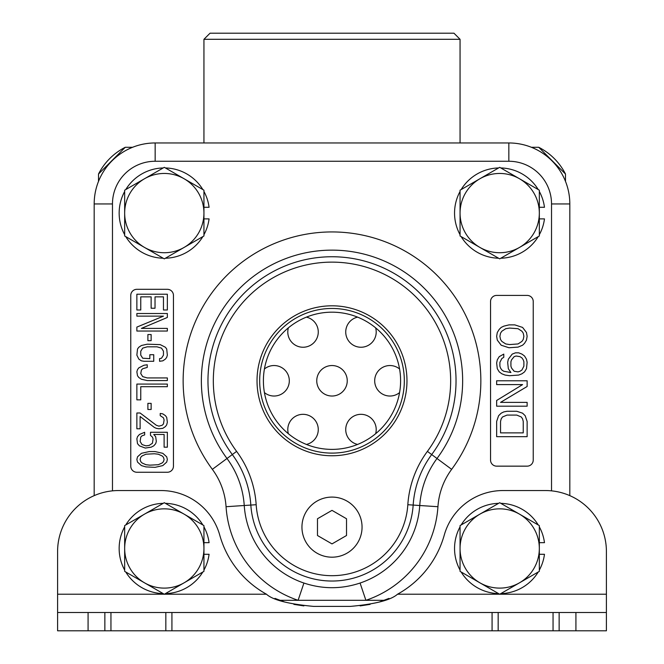 <?xml version="1.0" encoding="UTF-8"?>
<svg xmlns="http://www.w3.org/2000/svg" width="664" height="664" viewBox="0 0 664 664"><rect width="100%" height="100%" fill="white"/><g stroke="black" fill="none" stroke-linecap="round" stroke-linejoin="round"><path stroke-width="1" d="M538.745 147.292A60.98 60.98 0 0 1 565.496 174.034L538.745 147.292A60.98 60.98 0 0 1 565.496 174.034L565.496 181.38L565.496 174.034A60.98 60.98 0 0 0 538.745 147.292L531.399 147.292M98.504 174.034A60.98 60.98 0 0 1 125.255 147.292L98.504 174.034A60.98 60.98 0 0 1 125.255 147.292L132.601 147.292L125.255 147.292A60.98 60.98 0 0 0 98.504 174.034L98.504 181.38M460.061 142.959L460.061 39.3L453.96 33.2L210.04 33.2L203.939 39.3L460.061 39.3L460.061 142.959M375.633 433.725A15.247 15.247 0 0 0 360.967 414.319A15.247 15.247 0 0 0 357.589 444.432M306.411 444.432A15.247 15.247 0 0 0 303.033 414.319A15.247 15.247 0 0 0 288.367 433.725M399.579 368.976A15.247 15.247 0 0 0 374.687 380.787A15.247 15.247 0 0 0 399.579 392.59M347.247 380.787A15.247 15.247 0 0 0 332 365.54A15.247 15.247 0 0 0 316.753 380.787A15.247 15.247 0 0 0 332 396.026A15.247 15.247 0 0 0 347.247 380.787M264.421 392.59A15.247 15.247 0 0 0 289.313 380.787A15.247 15.247 0 0 0 264.421 368.976M357.589 317.135A15.247 15.247 0 0 0 360.967 347.247A15.247 15.247 0 0 0 375.633 327.85M288.367 327.85A15.247 15.247 0 0 0 303.033 347.247A15.247 15.247 0 0 0 306.411 317.135M203.939 142.959L203.939 39.3M569.82 495.634L569.82 203.939A60.98 60.98 0 0 0 508.84 142.959L155.16 142.959A60.98 60.98 0 0 0 94.18 203.939L94.18 495.634M136.867 289.313A6.1 6.1 0 0 0 130.767 295.414L130.767 466.153A6.1 6.1 0 0 0 136.867 472.253L167.353 472.253A6.1 6.1 0 0 0 173.453 466.153L173.453 295.414A6.1 6.1 0 0 0 167.353 289.313L136.867 289.313M496.647 295.414A6.1 6.1 0 0 0 490.547 301.514L490.547 460.061A6.1 6.1 0 0 0 496.647 466.153L527.133 466.153A6.1 6.1 0 0 0 533.234 460.061L533.234 301.514A6.1 6.1 0 0 0 527.133 295.414L496.647 295.414M279.752 600.314L298.103 600.314L303.921 583.042C322.613 589.242 341.337 589.242 360.079 583.042L365.897 600.314A106.174 106.174 0 0 0 437.941 506.715A70.666 70.666 0 0 1 451.653 469.34A148.861 148.861 0 0 0 232.068 270.456A148.861 148.861 0 0 0 212.347 469.34A70.666 70.666 0 0 1 226.059 506.715A106.174 106.174 0 0 0 298.103 600.314L384.248 600.314M551.527 490.854L551.527 203.939L569.82 203.939A60.98 60.98 0 0 0 508.84 142.959L508.84 161.261L155.16 161.261A42.687 42.687 0 0 0 112.473 203.939L112.473 490.854M263.401 380.787A68.6 68.6 0 0 1 332 312.18A68.6 68.6 0 0 1 400.599 380.787A68.6 68.6 0 0 1 332 449.387A68.6 68.6 0 0 1 263.401 380.787M259.674 380.787A72.326 72.326 0 0 1 332 308.461A72.326 72.326 0 0 1 404.326 380.787A72.326 72.326 0 0 1 332 453.105A72.326 72.326 0 0 1 259.674 380.787M406.974 380.787A74.974 74.974 0 0 0 332 305.805A74.974 74.974 0 0 0 257.026 380.787A74.974 74.974 0 0 0 332 455.761A74.974 74.974 0 0 0 406.974 380.787M427.392 451.387A118.682 118.682 0 0 0 252.328 292.824A118.682 118.682 0 0 0 236.608 451.387A100.845 100.845 0 0 1 256.171 504.715A75.995 75.995 0 0 0 332 575.688A75.995 75.995 0 0 0 407.829 504.715A100.845 100.845 0 0 1 427.392 451.387L431.691 454.566A124.027 124.027 0 0 0 248.734 288.857A124.027 124.027 0 0 0 232.309 454.566A95.5 95.5 0 0 1 250.834 505.072L256.171 504.715M301.946 527.133A30.054 30.054 0 0 0 332 557.187A30.054 30.054 0 0 0 362.054 527.133A30.054 30.054 0 0 0 332 497.087A30.054 30.054 0 0 0 301.946 527.133M437.941 506.715L413.166 505.072A81.34 81.34 0 0 1 332 581.033A81.34 81.34 0 0 1 250.834 505.072L244.244 505.503A87.947 87.947 0 0 0 303.921 583.042M407.829 504.715L413.166 505.072A95.5 95.5 0 0 1 431.691 454.566L437.003 458.5A130.634 130.634 0 0 0 244.302 283.96A130.634 130.634 0 0 0 226.997 458.5A88.893 88.893 0 0 1 244.244 505.503L226.059 506.715M140.76 309.997L140.76 296.849L151.135 296.849L151.135 308.245L155.027 308.245L155.027 296.849L163.46 296.849L163.46 309.997L167.353 309.997L167.353 294.218L136.867 294.218L136.867 309.997L140.76 309.997M136.867 316.139L163.46 316.139L136.867 327.095L136.867 331.037L167.353 331.037L167.353 328.406L141.407 328.406L167.353 317.45L167.353 313.508L136.867 313.508L136.867 316.139M147.889 340.682L151.135 340.682L151.135 334.548L147.889 334.548L147.889 340.682M144.005 361.282L153.733 361.282L153.733 354.709L149.84 354.709L149.84 358.651L142.702 358.211L140.76 355.14L140.76 351.198L142.702 348.127L147.242 346.815L156.978 346.815L161.518 348.127L163.46 351.198L163.46 355.14L161.518 358.211L159.567 358.651L159.567 361.282L162.813 360.842L165.411 359.091L166.706 357.332L167.353 355.14L166.706 349.007L165.411 347.255L160.223 344.624L147.242 344.184L141.407 345.504L138.809 347.255L137.514 349.007L136.867 355.14L138.809 359.091L141.407 360.842L144.005 361.282M147.242 367.416L147.242 364.785L144.005 365.225L138.809 367.856L137.514 369.607L136.867 371.798L137.514 375.741L138.809 377.501L141.407 379.252L147.242 380.563L167.353 380.563L167.353 377.932L147.242 377.932L142.702 376.621L140.76 373.55L141.407 370.047L142.702 368.727L147.242 367.416M167.353 384.074L136.867 384.074L136.867 399.852L140.76 399.852L140.76 386.697L167.353 386.697L167.353 384.074M147.889 409.489L151.135 409.489L151.135 403.355L147.889 403.355L147.889 409.489M140.112 413L136.867 413L136.867 428.778L140.112 428.778L140.112 416.502L154.38 427.458L156.331 428.338L158.92 428.778L162.813 428.338L165.411 426.587L166.706 424.836L167.353 422.204L166.706 417.382L165.411 415.631L162.813 413.871L160.223 413.44L160.223 415.631L163.46 417.822L164.108 420.013L163.46 423.956L162.165 425.267L158.92 426.147L156.331 425.267L140.112 413M150.487 435.352L152.438 437.103L153.085 438.854L152.438 443.237L149.192 445.428L145.947 445.868L142.054 444.556L140.112 441.485L140.76 437.103L142.054 435.791L144.652 434.912L144.652 432.281L139.457 434.472L137.514 436.663L136.867 438.854L137.514 443.676L139.457 445.868L145.3 448.059L151.135 447.187L153.733 445.868L155.675 443.676L156.331 441.485L155.675 436.663L153.733 434.472L164.108 434.472L164.108 447.187L167.353 447.187L167.353 432.281L150.487 432.281L150.487 435.352M155.027 451.57L149.192 451.57L141.407 453.321L137.514 456.824L136.867 459.455L137.514 462.086L141.407 465.597L145.947 466.908L155.027 467.348L162.813 465.597L166.706 462.086L167.353 459.455L166.706 456.824L162.813 453.321L155.027 451.57M154.38 453.761L158.273 454.201L162.165 455.952L163.46 457.264L164.108 459.455L163.46 461.646L162.165 462.966L158.273 464.717L149.84 465.157L145.947 464.717L142.054 462.966L140.76 461.646L140.112 459.455L140.76 457.264L142.054 455.952L145.947 454.201L154.38 453.761M496.647 421.441L496.647 436.68L527.133 436.68L527.133 421.441L525.191 415.722L522.593 413.182L516.758 411.273L507.022 411.273L503.777 411.912L501.187 413.182L498.589 415.722L496.647 421.441M500.54 432.87L500.54 421.441L501.187 418.893L502.482 416.992L507.022 415.083L516.758 415.083L521.298 416.992L522.593 418.893L523.24 421.441L523.24 432.87L500.54 432.87M527.133 402.384L500.54 402.384L527.133 386.498L527.133 380.787L496.647 380.787L496.647 384.597L522.593 384.597L496.647 400.475L496.647 406.194L527.133 406.194L527.133 402.384M512.218 354.103L508.325 359.191L507.669 362.361L508.325 368.711L510.915 372.529L503.777 371.259L501.835 369.989L500.54 368.08L499.892 366.171L499.892 362.361L501.835 358.552L503.777 357.282L503.777 354.103L499.237 356.643L497.294 359.822L496.647 363L497.294 368.711L499.237 371.89L501.835 373.799L505.08 375.069L509.62 375.699L518.7 375.069L521.946 373.799L524.543 371.89L526.486 368.711L527.133 362.361L526.486 359.191L524.543 356.012L521.946 354.103L518.7 352.833L515.455 352.833L512.218 354.103M514.16 356.643L516.111 356.012L519.995 356.643L521.946 357.913L523.24 359.822L523.888 361.731L523.888 366.171L521.946 369.989L519.995 371.259L518.053 371.89L514.16 371.259L511.562 368.08L510.915 366.171L510.915 361.731L511.562 359.822L514.16 356.643M508.973 347.753L518.053 347.114L522.593 345.214L524.543 343.305L526.486 340.134L527.133 336.316L526.486 332.506L522.593 327.427L514.808 324.887L508.973 324.887L503.777 326.157L501.187 327.427L499.237 329.336L497.294 332.506L496.647 336.316L497.294 340.134L501.187 345.214L508.973 347.753M509.62 344.574L505.727 343.944L501.835 341.404L500.54 339.495L499.892 336.316L500.54 333.145L501.835 331.236L505.727 328.697L509.62 328.066L518.053 328.697L521.946 331.236L523.24 333.145L523.888 336.316L523.24 339.495L521.946 341.404L518.053 343.944L509.62 344.574M332 543.899L346.517 535.516L346.517 518.75L332 510.367L317.483 518.75L317.483 535.516L332 543.899M57.594 612.507L171.926 612.507L171.926 630.8L57.594 630.8L57.594 551.527L57.594 594.214L164.249 594.214M553.054 612.507L606.406 612.507L606.406 630.8L492.074 630.8L492.074 612.507L553.054 612.507L553.054 630.8M171.926 612.507L492.074 612.507M171.926 630.8L492.074 630.8M498.166 630.8L498.166 612.507M499.751 594.214L606.406 594.214L606.406 551.527L606.406 612.507M164.365 594.214L266.471 594.214C272.697 599.974 288.442 604.041 313.707 606.406L350.293 606.406C375.143 604.165 390.888 600.098 397.528 594.214L499.635 594.214M274.954 598.38L284.3 601.866M293.878 604.373L303.871 605.908M266.471 594.214A97.566 97.566 0 0 1 219.742 535.109A60.98 60.98 0 0 0 161.012 490.547L118.574 490.547A60.98 60.98 0 0 0 57.594 551.527M397.512 594.222L397.528 594.214A97.566 97.566 0 0 0 444.257 535.109A60.98 60.98 0 0 1 502.988 490.547L545.426 490.547A60.98 60.98 0 0 1 606.406 551.527M360.154 605.908L370.097 604.381M379.758 601.85L389.013 598.397M165.834 612.507L165.834 630.8M110.946 630.8L110.946 612.507M539.334 570.102A45.152 45.152 0 0 0 544.472 554.282L539.334 554.282M539.334 542.671L544.472 542.671A45.152 45.152 0 0 0 539.334 526.859M538.238 524.958A45.152 45.152 0 0 0 500.789 503.337M498.598 503.337A45.152 45.152 0 0 0 461.148 524.958M460.061 526.859A45.152 45.152 0 0 0 460.061 570.102M461.148 571.994A45.152 45.152 0 0 0 498.598 593.616M500.789 593.616A45.152 45.152 0 0 0 538.238 571.994M203.939 570.102A45.152 45.152 0 0 0 209.077 554.282L203.939 554.282M203.939 542.671L209.077 542.671A45.152 45.152 0 0 0 203.939 526.859M202.852 524.958A45.152 45.152 0 0 0 165.402 503.337M163.211 503.337A45.152 45.152 0 0 0 125.762 524.958M124.666 526.859A45.152 45.152 0 0 0 124.666 570.102M125.762 571.994A45.152 45.152 0 0 0 163.211 593.616M165.402 593.616A45.152 45.152 0 0 0 202.852 571.994M499.693 502.706L460.061 525.589L460.061 571.364L499.693 594.247L539.334 571.364L539.334 525.589L499.693 502.706M460.061 548.481A39.641 39.641 0 0 0 519.514 582.801A39.641 39.641 0 0 0 519.514 514.152A39.641 39.641 0 0 0 460.061 548.481M164.307 502.706L124.666 525.589L124.666 571.364L164.307 594.247L203.939 571.364L203.939 525.589L164.307 502.706M124.666 548.481A39.641 39.641 0 0 0 184.127 582.801A39.641 39.641 0 0 0 184.127 514.152A39.641 39.641 0 0 0 124.666 548.481M539.334 234.707A45.152 45.152 0 0 0 544.472 218.896L539.334 218.896M539.334 207.284L544.472 207.284A45.152 45.152 0 0 0 539.334 191.473M538.238 189.572A45.152 45.152 0 0 0 500.789 167.95M498.598 167.95A45.152 45.152 0 0 0 461.148 189.572M460.061 191.473A45.152 45.152 0 0 0 460.061 234.707M461.148 236.608A45.152 45.152 0 0 0 498.598 258.23M500.789 258.23A45.152 45.152 0 0 0 538.238 236.608M203.939 234.707A45.152 45.152 0 0 0 209.077 218.896L203.939 218.896M203.939 207.284L209.077 207.284A45.152 45.152 0 0 0 203.939 191.473M202.852 189.572A45.152 45.152 0 0 0 165.402 167.95M163.211 167.95A45.152 45.152 0 0 0 125.762 189.572M124.666 191.473A45.152 45.152 0 0 0 124.666 234.707M125.762 236.608A45.152 45.152 0 0 0 163.211 258.23M165.402 258.23A45.152 45.152 0 0 0 202.852 236.608M499.693 167.32L460.061 190.203L460.061 235.977L499.693 258.86L539.334 235.977L539.334 190.203L499.693 167.32M460.061 213.086A39.641 39.641 0 0 0 519.514 247.415A39.641 39.641 0 0 0 519.514 178.765A39.641 39.641 0 0 0 460.061 213.086M164.307 167.32L124.666 190.203L124.666 235.977L164.307 258.86L203.939 235.977L203.939 190.203L164.307 167.32M124.666 213.086A39.641 39.641 0 0 0 184.127 247.415A39.641 39.641 0 0 0 184.127 178.765A39.641 39.641 0 0 0 124.666 213.086M551.527 203.939A42.687 42.687 0 0 0 508.84 161.261M212.347 469.34L236.608 451.387M451.653 469.34L437.003 458.5A88.893 88.893 0 0 0 419.756 505.503A87.947 87.947 0 0 1 360.079 583.042M155.16 161.261L155.16 142.959M112.473 203.939L94.18 203.939M88.08 630.8L88.08 612.507M559.146 612.507L559.146 630.8M575.92 612.507L575.92 630.8M104.854 630.8L104.854 612.507"/></g></svg>
